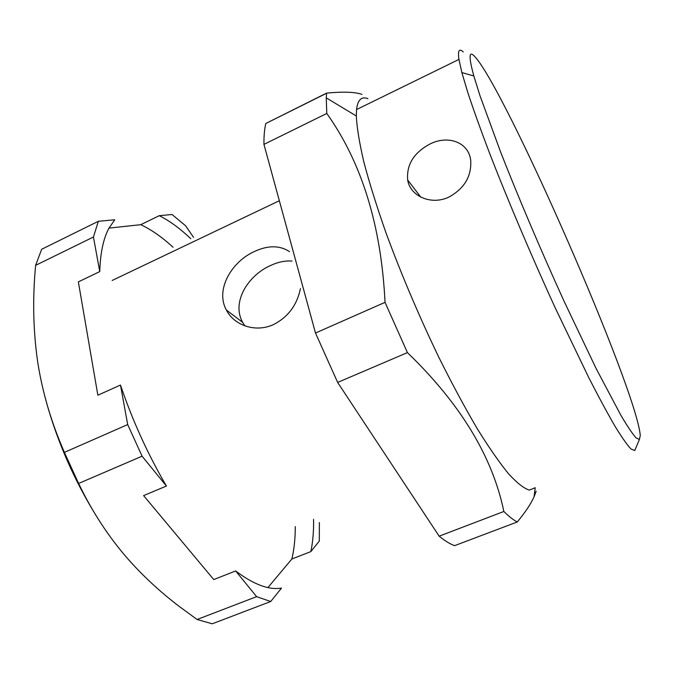 <?xml version="1.0" encoding="UTF-8"?>
<svg xmlns="http://www.w3.org/2000/svg" width="674" height="674" viewBox="0 0 674 674"><rect width="100%" height="100%" fill="white"/><g stroke="black" fill="none" stroke-linecap="round" stroke-linejoin="round"><path stroke-width="1.01" d="M127.689 424.578L120.478 385.039L97.856 395.217L78.361 281.884L99.76 271.597L93.442 237.012L35.629 265.345C32.521 297.984 33.144 329.729 37.491 360.582L37.719 362.14C42.403 392.31 51.291 422.387 64.392 452.372L127.689 424.578L142.079 456.188L166.419 486.038L143.613 495.601L213.742 579.556L235.664 570.962C253.719 584.569 269.002 590.264 281.521 588.065L270.704 601.511L212.259 623.795L197.078 619.499L256.609 596.65L270.704 601.511M267.923 587.576L291.884 558.99C294.134 549.386 295.271 538.593 295.279 526.605M173.024 247.223C162.03 237.096 151.279 229.59 140.756 224.686L108.986 228.107M120.478 385.039C132.525 420.652 147.842 454.318 166.419 486.038M291.884 558.99L310.849 551.602L319.316 541.07L319.366 522.544M310.849 551.602C312.862 542.056 313.772 531.297 313.579 519.342M140.756 224.686L159.224 215.688C169.477 220.76 180 228.444 190.793 238.722M35.629 265.345L41.678 249.262L98.345 221.299L93.442 237.012M99.76 271.597C100.308 253.104 103.333 238.697 108.834 228.393L114.765 219.783L98.345 221.299M193.59 237.391L185.628 225.815L172.047 214.5L159.224 215.688M256.609 596.65L235.664 570.962M64.392 452.372L78.614 483.46L142.079 456.188M78.614 483.46C92.287 511.945 108.893 537.296 128.431 559.521C143.436 576.388 160.269 591.957 178.955 606.221L197.078 619.499M46.211 401.536C57.509 442.018 74.191 480.115 96.239 515.829M244.814 325.837L242.648 322.349C231.224 302.053 248.192 275.253 270.687 265.438C278.168 262.001 285.279 260.543 292.011 261.065M300.444 288.632C296.956 305.212 287.958 317.201 273.442 324.607C255.623 332.855 234.164 325.475 226.363 310.015C215.006 289.593 231.763 261.47 254.721 251.351C268.244 245.184 279.836 245.285 289.508 251.646M430.155 143.924C448.244 134.808 468.944 142.298 470.738 160.682C471.556 176.428 464.293 188.552 448.951 197.061C431.183 205.646 410.095 196.126 407.66 179.958C406.422 164.557 413.92 152.543 430.155 143.924M536.167 491.228L534.061 496.839C530.885 503.891 525.29 512.265 517.287 521.962L454.579 545.662C450.03 544.011 444.891 540.843 439.145 536.167L503.849 511.482C492.534 456.66 460.393 403.709 407.425 352.612L337.64 382.428L439.145 536.167M361.972 94.411C355.392 91.976 343.614 91.538 326.637 93.096L265.817 123.485C264.478 129.012 263.854 135.98 263.947 144.388L315.499 333.023L337.64 382.428M474.083 55.79C468.834 50.676 468.759 57.408 473.839 75.994L479.939 95.573L500.563 151.894C518.112 196.741 541.273 251.25 564.104 301.295L596.119 368.51L621.057 415.605C627.418 426.305 632.38 433.694 635.961 437.771L639.399 439.532L640.266 435.488C636.618 388.89 504.16 86.087 474.083 55.79M463.257 51.915C459.112 48.065 457.68 50.567 458.952 59.413L461.859 72.556L467.916 92.894C473.443 109.592 480.461 129.164 488.97 151.625C507.067 198.485 531.247 255.564 555.207 307.833L588.882 377.87C598.883 397.357 607.653 413.583 615.194 426.558C621.925 437.51 627.191 445 631.007 449.01L634.731 450.518L635.717 448.193M263.947 144.388L326.789 113.443L326.241 97.865L326.637 93.096M315.499 333.023L385.031 302.348L407.425 352.612M385.031 302.348C381.248 225.706 361.837 162.737 326.789 113.443M503.849 511.482C508.954 516.511 513.436 519.999 517.287 521.962M534.061 496.839L535.207 487.706L529.376 490.099C523.993 488.481 517.042 483.039 508.508 473.763C499.122 462.221 488.54 446.929 476.762 427.897C464.479 406.911 451.799 383.312 438.74 357.11C418.815 315.634 401.241 274.208 385.991 232.842C376.842 206.724 369.47 183.185 363.901 162.223C359.453 143.174 356.917 127.757 356.293 115.962L356.546 109.567C357.751 99.727 361.542 96.112 367.928 98.724M226.363 310.015L242.648 322.349M473.839 75.994L461.859 72.556M639.399 439.532L634.731 450.518M265.817 123.485L326.62 93.256M356.293 115.962L326.241 97.865M356.546 109.567L458.952 59.413M407.66 179.958L420.812 197.137M112.187 280.451L279.339 200.726"/></g></svg>
